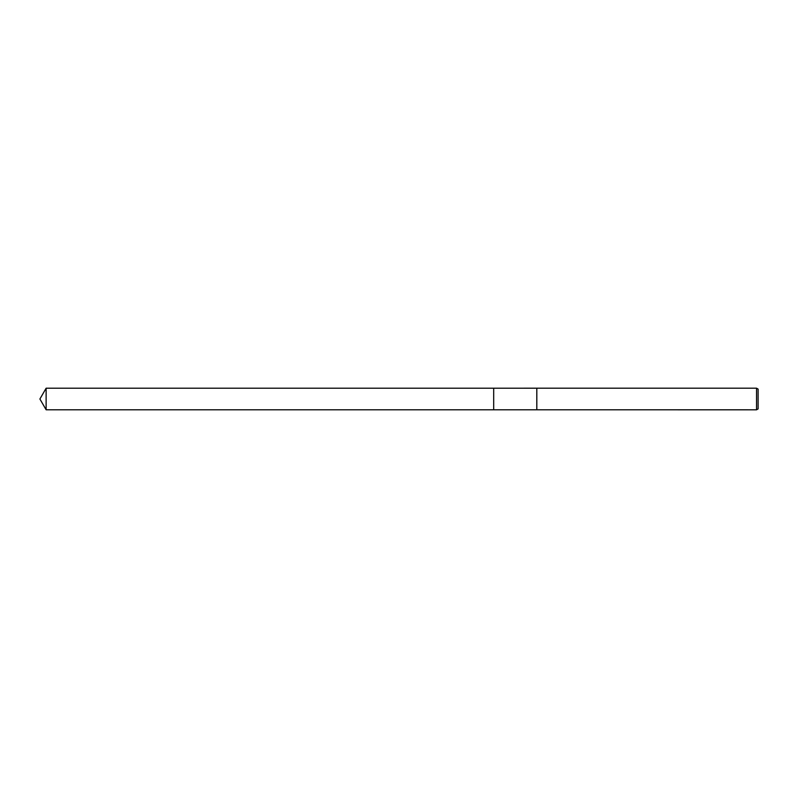 <?xml version="1.0" encoding="UTF-8"?>
<svg xmlns="http://www.w3.org/2000/svg" width="798" height="798" viewBox="0 0 798 798"><rect width="100%" height="100%" fill="white"/><g stroke="black" fill="none" stroke-linecap="round" stroke-linejoin="round"><path stroke-width="1.2" d="M493.683 409.783L493.683 388.217L536.815 388.197L756.554 388.197L758.1 389.095L758.1 408.905L756.554 409.803L493.683 409.783L493.683 388.217L493.683 409.793L46.124 409.783L46.124 388.217L493.683 388.207M536.795 409.783L536.795 388.217M536.815 409.803L536.815 388.197M756.554 409.803L756.554 388.197M46.124 388.217L39.9 399L46.124 409.783"/></g></svg>
